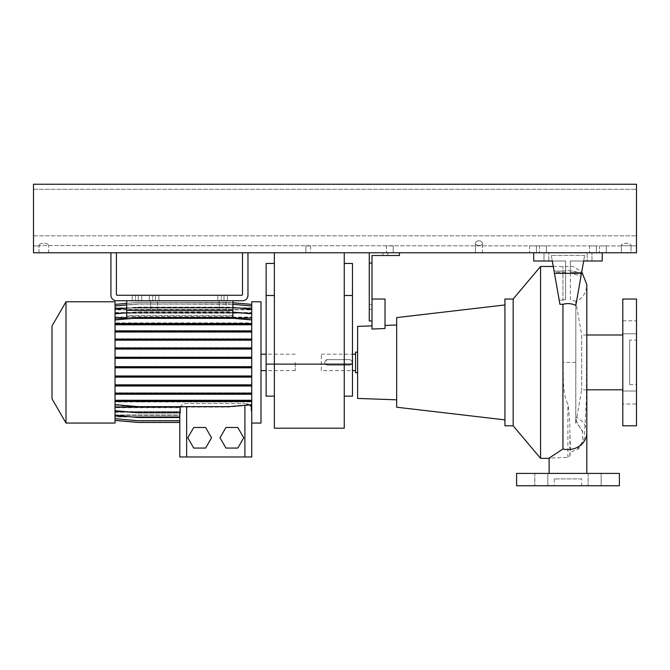 <?xml version="1.0" encoding="UTF-8"?>
<svg xmlns="http://www.w3.org/2000/svg" width="670" height="670" viewBox="0 0 670 670"><rect width="100%" height="100%" fill="white"/><g stroke="black" fill="none" stroke-linecap="round" stroke-linejoin="round"><path stroke-width="0.5" stroke-dasharray="3.35 2.51" d="M567.976 473.414C592.355 473.414 592.355 473.414 567.976 473.414C592.355 473.414 592.355 473.414 567.976 473.414C543.596 473.414 543.596 473.414 567.976 473.414C543.596 473.414 543.596 473.414 567.976 473.414M586.819 335L581.686 335L581.686 389.814L581.686 335L575.823 301.768C582.825 298.2 586.493 292.488 586.819 284.633L586.384 400.375L584.382 436.656C584.165 439.956 581.652 446.965 577.23 449.553L570.555 452.242L569.902 455.776L567.976 457.384L549.132 458.096M577.23 449.553L582.506 441.924L582.674 432.066L575.723 420.065L575.823 417.125A18.844 17.001 180 0 1 586.819 432.586M581.686 478.899L554.274 478.899L581.686 478.899L581.686 485.75L554.274 485.75L581.686 485.75M554.274 478.899L554.274 485.75M622.798 320.771L636.5 320.771L636.5 333.794L636.5 320.771L636.5 333.794L636.5 320.771L622.798 320.771L622.798 333.794L636.5 333.794L622.798 333.794L622.798 320.771M622.798 391.029L636.5 391.029L636.5 404.043L636.5 391.029L622.798 391.029L622.798 404.043L636.5 404.043L636.5 397.536L636.5 404.043L622.798 404.043L622.798 391.029M547.834 473.414L547.834 485.75L534.819 485.75L547.834 485.75L534.819 485.75L547.834 485.75L547.834 473.414L534.819 473.414L534.819 485.75L534.819 473.414L547.834 473.414M601.132 473.414L601.132 485.75L588.118 485.75L601.132 485.75L588.118 485.75L601.132 485.75L601.132 473.414L588.118 473.414L588.118 485.75L588.118 473.414L601.132 473.414M549.132 458.339L550.137 458.339M554.45 273.226L565.581 272.891L565.581 299.624L565.581 260.998L565.581 299.624L562.942 300.16L562.942 273.226L562.942 300.16L559.199 300.16L559.936 304.314L551.318 255.454L554.45 273.226L565.581 272.891L565.581 260.998L552.298 260.998L551.318 255.454L554.45 273.226L552.298 260.998L554.283 272.263L552.298 260.998L533.714 260.998L533.714 252.774L602.238 252.774L533.714 252.774L602.238 252.774L533.714 252.774L548.789 252.774L533.714 252.774L533.714 260.998L543.998 260.998L533.714 260.998L533.714 252.774L533.714 260.998L565.581 260.998L565.581 272.263L554.283 272.263L559.199 300.16L554.283 272.263L565.581 272.263L565.581 299.624L559.199 300.16L559.936 304.314L562.942 304.314L562.942 362.411C563.746 376.858 562.055 392.385 567.875 404.303L567.976 404.378C569.374 415.266 570.019 424.629 569.902 432.468L570.555 452.242M562.942 304.314C567.415 303.116 571.711 303.477 575.832 305.378L576.51 301.517L570.379 299.624L570.379 272.263L581.669 272.263L570.379 272.263L570.379 260.998L583.662 260.998L580.982 276.157L570.379 272.891L580.982 276.157L583.662 260.998L602.238 260.998L583.662 260.998L575.832 305.378L583.662 260.998L570.379 260.998L570.379 272.891L570.379 260.998L583.662 260.998L584.634 255.454L581.292 274.432C576.652 271.183 570.538 270.069 562.942 271.107L554.082 271.107L562.942 271.107L562.942 266.476L562.942 271.107C570.513 270.069 576.627 271.174 581.292 274.432L584.634 255.454L583.662 260.998L570.379 260.998L570.379 299.624L576.51 301.517L583.662 260.998L602.238 260.998L602.238 252.774L602.238 260.998L591.962 260.998L602.238 260.998L602.238 252.774L602.238 260.998L587.163 260.998L587.163 252.774L587.163 260.998L602.238 260.998L602.238 252.774M553.261 266.476L573.093 266.501L581.753 271.786M327.463 359.664C323.928 361.498 323.928 363.324 327.463 365.15L349.388 365.15C351.055 364.991 351.968 364.078 352.127 362.411C351.968 360.745 351.055 359.832 349.388 359.664L327.463 359.664A2.739 2.739 0 0 0 324.724 362.411A2.739 2.739 0 0 0 327.463 365.15L349.388 365.15A2.739 2.739 0 0 0 352.127 362.411A2.739 2.739 0 0 0 349.388 359.664L327.463 359.664M321.298 370.636L321.298 354.187L321.298 370.636L352.47 370.636M355.561 370.636L355.561 354.187L355.561 370.636M321.298 354.187L352.47 354.187M357.613 362.411L357.613 352.127L357.613 362.411M355.561 352.127L355.561 372.688M504.937 304.951L504.937 419.872L504.937 304.951M396.673 325.017L396.673 399.806L396.673 325.017M385.024 325.419L385.024 328.493L385.024 325.419M369.262 252.774L369.262 320.955L369.262 304.507L369.262 320.955L372.001 320.955L372.001 299.029L385.024 299.029L385.024 328.493L372.001 329.054L372.001 255.513L399.412 255.513L382.964 255.513L382.964 252.774L387.762 252.774L382.964 252.774L387.762 252.774L382.964 252.774L382.964 255.513L399.412 255.513L399.412 252.774L387.762 252.774L399.412 252.774L399.412 255.513L399.412 252.774L399.412 255.513L382.964 255.513L399.412 255.513L399.412 252.774L369.262 252.774L399.412 252.774M586.819 389.814L581.686 389.814L575.748 423.457L575.823 301.768L575.823 417.125M575.723 420.065L575.748 423.465C579.14 424.52 583.193 431.907 582.682 432.083L582.674 432.066M622.798 335L622.798 389.814L622.798 335M629.649 340.142L629.649 384.68L629.649 340.142L636.5 340.142L636.5 384.68L636.5 340.142M629.649 384.68L636.5 384.68M587.163 260.998L591.962 260.998L587.163 260.998M636.5 425.793L636.5 299.029M516.587 473.414L619.373 473.414M516.587 485.75L619.373 485.75M369.262 320.955L372.001 320.955L369.262 320.955M369.262 263.05L372.001 263.05M372.001 299.029L372.001 320.955M533.714 252.774L533.714 260.998L533.714 252.774L533.714 260.998L552.298 260.998M584.634 255.454L551.318 255.454L584.634 255.454M581.292 274.432L580.982 276.157L581.292 274.432M543.998 252.774L548.789 252.774L543.998 252.774L543.998 260.998L543.998 252.774M581.485 273.327L554.475 273.327M622.798 425.793L622.798 299.029M622.798 397.536L622.798 404.043L622.798 397.536M513.161 425.793L513.161 299.029M540.564 458.339L540.564 266.476M357.613 398.441L357.613 326.382M396.673 407.226L396.673 317.597M504.937 425.793L504.937 299.029M344.254 428.189L344.254 252.774L274.357 252.774L344.254 252.774M274.357 428.189L274.357 252.774M274.357 295.487L274.357 396.154L274.357 295.487L266.132 295.487L266.132 263.452M344.254 295.487L344.254 364.12L344.254 263.452L344.254 295.487L352.47 295.487L352.47 396.154M352.47 364.12L344.254 364.12L344.254 396.154L344.254 364.12L266.132 364.12L266.132 295.487M352.47 263.452L352.47 295.487M266.132 396.154L266.132 364.12M295.261 362.411L295.261 370.636L295.261 362.411M260.998 301.768L260.998 423.055M52 326.022L52 398.792M66.003 301.768L66.003 423.055M115.039 312.697L251.744 312.697L251.744 309.85L115.039 309.85L115.039 312.697L115.039 309.13L115.039 324.355L251.744 324.355L115.039 324.355L115.039 331.65L251.744 331.65L115.039 331.65L115.039 339.874L251.744 339.874L115.039 339.874L115.039 348.785L251.744 348.785L115.039 348.785L115.039 358.098L251.744 358.098L115.039 358.098L115.039 423.055M179.794 456.974L251.744 456.974L251.744 362.411L251.744 366.465L115.039 366.465L251.744 366.465L251.744 375.769L115.039 375.769L251.744 375.769L251.744 392.804L115.039 392.804L251.744 392.804L251.744 400.04L115.039 400.04L251.744 400.04L251.744 406.74L251.183 406.74C250.153 404.873 248.059 403.776 244.893 403.457L249.341 404.839M138.146 331.65L138.146 330.578L115.039 330.578L251.744 330.578L251.744 362.411L251.744 301.768M219.199 310.336L219.199 300.738L226.05 300.738L219.199 300.738L226.05 300.738L219.199 300.738L219.199 310.336L226.05 310.336L226.05 300.738L226.05 310.336L219.199 310.336M150.675 310.336L150.675 300.738L157.525 300.738L150.675 300.738L157.525 300.738L150.675 300.738L150.675 310.336L157.525 310.336L157.525 300.738L157.525 310.336L150.675 310.336M126.689 315.679L126.689 310.336L232.9 310.336L232.9 315.679L126.689 315.679L126.689 300.738L126.689 310.336L232.9 310.336L232.9 316.106L126.689 316.106L126.689 310.336L232.9 310.336L232.9 300.738L232.9 318.61L232.9 317.823L251.744 317.823L251.744 322.881L115.039 322.881L115.039 320.193L138.146 318.175L228.638 318.175L251.744 320.193L251.744 323.275L251.744 312.697M126.689 300.738L232.9 300.738L126.689 300.738L232.9 300.738L126.689 300.738L126.689 310.336L232.9 310.336L232.9 300.738M126.689 316.106L126.689 318.61L232.9 318.61L128.322 318.61M232.9 316.106L232.9 317.823M126.689 317.823L115.039 317.823L115.039 322.881M115.039 317.823L115.039 314.113L138.146 312.094L228.638 312.094L251.744 314.113L251.744 317.823M126.689 310.336L232.9 310.336M232.9 318.124L232.9 315.679M251.744 322.881L251.744 320.193L228.638 318.175L138.146 318.175L115.039 320.193L115.039 323.275L251.744 323.283L251.744 330.578L138.146 330.578M126.689 317.186L232.9 317.32L115.039 317.32M232.9 317.32L251.744 317.32M121.622 313.2L245.17 313.2M115.039 313.778L138.146 311.751L228.638 311.751L251.744 313.778M126.689 312.756L138.146 311.751L232.9 312.128M225.941 427.502L220.003 437.786L225.941 448.062L237.808 448.062L243.738 437.786L237.808 427.502L225.941 427.502M180.213 407C181.168 405.007 183.312 403.826 186.645 403.457L244.893 403.457L186.645 403.457C183.488 403.776 181.394 404.873 180.356 406.74L115.039 406.74L115.039 411.045L138.146 413.063L179.995 413.063L179.995 407.494L179.794 408.566L179.912 407.737L115.039 407.737L115.039 410.702L138.146 412.728L180.213 412.728M193.731 427.502L187.801 437.786L193.731 448.062L205.598 448.062L211.536 437.786L205.598 427.502L193.731 427.502M115.039 308.074L251.744 308.074L251.744 309.49L115.039 309.49L115.039 304.44L115.039 307.982L251.744 307.999L115.039 307.982L115.039 304.389L138.146 302.363L232.9 302.74M115.039 410.702L115.039 401.941L251.744 401.941L251.744 407.737M179.995 407.494L115.039 407.494L115.039 415.693L138.146 417.712L179.794 417.712L179.794 412.117L115.039 412.117L115.039 418.851L138.146 420.877L179.794 420.877L179.794 415.258L115.039 415.258L115.039 418.7L138.146 420.718L179.794 420.718L179.794 415.048L115.039 415.048L115.039 412.259L115.039 415.442L115.039 407.737M127.166 411.765L179.794 411.765L179.794 408.566L179.794 411.615L115.039 411.615M179.794 415.258L179.794 416.723L179.794 415.325L115.039 415.325M115.039 420.433L115.039 416.815L179.794 416.832L115.039 416.815L115.039 420.383L115.039 416.748L179.794 416.723L115.039 416.748L115.039 420.433L138.146 422.452L179.794 422.452L179.794 412.728M251.744 384.94L115.039 384.94L115.039 377.109L251.744 377.109L251.744 386.012L115.039 386.012L115.039 393.164L251.744 393.164L251.744 386.012M251.744 347.973L115.039 347.973L115.039 340.184L251.744 340.184L251.744 349.053L115.039 349.053L115.039 357.278L251.744 357.278L251.744 349.053M251.744 400.467L115.039 400.467L115.039 394.236L251.744 394.236L251.744 401.539L115.039 401.539L115.039 406.74M251.744 330.938L115.039 330.938L115.039 324.774L251.744 324.774L251.744 332.01L115.039 332.01L115.039 339.112L251.744 339.112L251.744 332.01M115.039 338.802L251.744 338.802L115.039 338.802M115.039 301.768L115.039 367.545L251.744 367.545L115.039 367.545L115.039 384.63L251.744 384.63L115.039 384.63L115.039 405.048L138.146 407.067L228.638 407.067L251.744 405.048L228.638 407.067L138.146 407.067L115.039 405.048L115.039 401.531L251.744 401.531L251.744 404.63L251.744 401.941M115.039 347.705L251.744 347.705L115.039 347.705M179.794 415.048L179.794 412.259L115.039 412.259M115.039 317.078L251.744 317.078L251.744 313.058L115.039 313.058L115.039 317.078L115.039 314.113L138.146 312.094L228.638 312.094L251.744 314.113L251.744 317.078M115.039 308.099L251.744 308.099L251.744 309.557L115.039 309.557L115.039 304.389M251.744 376.038L115.039 376.038L115.039 367.797L251.744 367.797L251.744 377.109M138.146 384.63L138.146 385.711L251.744 385.711L228.638 385.711L228.638 384.63M115.039 357.018L251.744 357.018L115.039 357.018M115.039 414.973L179.794 414.973L179.794 412.117M115.039 312.563L251.744 312.563L251.744 309.774L115.039 309.774L115.039 312.563L115.039 309.373L138.146 307.354L228.638 307.354L251.744 309.373L251.744 313.058M251.744 366.724L115.039 366.724L115.039 358.349L251.744 358.349L251.744 367.797M138.146 392.804L138.146 393.885L251.744 393.885L228.638 393.885L228.638 392.804M251.183 406.74L251.183 411.095L251.744 411.045L251.744 407.494M251.552 407.494L251.744 411.045L251.744 406.74M115.039 313.058L115.039 309.373L138.146 307.354L228.638 307.354L251.744 309.373L251.744 312.563M115.039 309.49L115.039 306.115L138.146 304.096L228.638 304.096L251.744 306.115L251.744 309.774M115.039 309.774L115.039 306.115L138.146 304.096L228.638 304.096L251.744 306.115L251.744 309.49M126.689 303.368L138.146 302.363L228.638 302.363L251.744 304.389L251.744 307.999L251.744 304.44L228.638 302.413L138.146 302.413L115.039 304.44L138.146 302.413L228.638 302.413L251.744 304.44L251.744 308.074M251.744 304.389L251.744 308.099M126.689 304.942L138.146 303.946L228.638 303.946L251.744 305.964L251.744 309.557M251.744 305.964L251.744 309.85M251.744 319.774L251.744 323.283L115.039 323.275L115.039 319.774L138.146 317.756L228.638 317.756L251.744 319.774L251.744 324.774M251.744 339.112L251.744 340.184M251.744 357.278L251.744 358.349M251.744 393.164L251.744 394.236M115.039 407.494L115.039 411.045L138.146 413.063L179.995 413.063M115.039 412.117L115.039 415.693L138.146 417.712L179.794 417.712L179.794 411.615M115.039 415.258L115.039 418.851L138.146 420.877L179.794 420.877L179.794 414.973M115.039 415.048L115.039 418.7M115.039 401.941L115.039 404.63L138.146 406.648L228.638 406.648L251.744 404.63M115.039 400.467L115.039 404.63M115.039 393.164L115.039 394.236M115.039 384.94L115.039 386.012M115.039 376.038L115.039 377.109M115.039 366.724L115.039 367.797M115.039 357.278L115.039 358.349M115.039 347.973L115.039 349.053M115.039 339.112L115.039 340.184M115.039 330.938L115.039 332.01M251.744 323.702L115.039 323.702L115.039 324.774M115.039 323.702L115.039 319.774M115.039 309.85L115.039 305.964L138.146 303.946L232.9 304.314M115.039 309.557L115.039 305.964M251.627 407.737L251.744 410.702M179.912 412.728L179.912 407.737M115.039 415.442L138.146 417.46L179.794 417.46L179.794 411.765M179.794 417.46L179.794 412.259M179.794 420.718L179.794 415.325M179.794 422.401L179.794 416.748L179.794 422.452L179.794 416.815L179.794 422.401L138.146 422.401L115.039 420.383M180.356 413.063L180.356 406.74M138.146 376.841L251.744 376.841L115.039 376.841L138.146 376.841L138.146 375.769M228.638 376.841L228.638 375.769M115.039 323.275L251.744 323.275M138.146 324.355L138.146 323.275M228.638 324.355L228.638 323.275M138.146 358.098L138.146 357.018M228.638 358.098L228.638 357.018M138.146 393.885L228.638 393.885M126.689 308.108L138.146 307.103L232.9 307.48M115.039 309.13L138.146 307.103L228.638 307.103L251.744 309.13M138.146 348.785L138.146 347.705M228.638 348.785L228.638 347.705M138.146 385.711L228.638 385.711M138.146 339.874L138.146 338.802M228.638 339.874L228.638 338.802M138.146 400.04L138.146 401.121L251.744 401.121L228.638 401.121L228.638 400.04M138.146 401.121L228.638 401.121M138.146 367.545L138.146 366.465M228.638 367.545L228.638 366.465M228.638 331.65L228.638 330.578M149.301 295.261L158.899 295.261L149.301 295.261L158.899 295.261L149.301 295.261L149.301 300.738L149.301 295.261M152.727 300.738L158.899 300.738L152.727 300.738L158.899 300.738L152.727 300.738L152.727 295.261L152.727 300.738M217.825 295.261L227.423 295.261L217.825 295.261L227.423 295.261L217.825 295.261L217.825 300.738L217.825 295.261M221.251 300.738L227.423 300.738L221.251 300.738L227.423 300.738L221.251 300.738L221.251 295.261L221.251 300.738M132.174 295.261L141.764 295.261L132.174 295.261L141.764 295.261L132.174 295.261L132.174 300.738L132.174 295.261M135.6 300.738L141.764 300.738L135.6 300.738L141.764 300.738L135.6 300.738L135.6 295.261L135.6 300.738M116.413 300.738L242.498 300.738A5.486 5.486 0 0 0 247.975 295.261L247.975 252.774L242.498 252.774L242.498 294.574A0.687 0.687 0 0 1 241.811 295.261L117.099 295.261A0.687 0.687 0 0 1 116.413 294.574L116.413 252.774L110.927 252.774L110.927 295.261A5.486 5.486 0 0 0 116.413 300.738M247.975 252.774L242.498 252.774M116.413 252.774L110.927 252.774M606.35 245.923L606.35 252.774L599.499 252.774L606.35 252.774L599.499 252.774L606.35 252.774L606.35 245.923L599.499 245.923L599.499 252.774L599.499 245.923L606.35 245.923M536.461 245.923L536.461 252.774L529.601 252.774L536.461 252.774L529.601 252.774L536.461 252.774L536.461 245.923L529.601 245.923L529.601 252.774L529.601 245.923L536.461 245.923M482.325 244.031L482.325 252.774L475.474 252.774L482.325 252.774L475.474 252.774L482.325 252.774L482.325 244.031C482.894 239.718 474.888 239.743 475.474 244.031L475.474 252.774L475.474 244.031C474.904 239.718 482.911 239.743 482.325 244.031C480.047 246.133 477.76 246.133 475.474 244.031C477.744 246.133 480.03 246.133 482.325 244.031M393.248 245.923L393.248 252.774L386.389 252.774L393.248 252.774L386.389 252.774L393.248 252.774L393.248 245.923L386.389 245.923L386.389 252.774L386.389 245.923L393.248 245.923M546.393 245.923L546.393 252.774L539.543 252.774L546.393 252.774L539.543 252.774L546.393 252.774L546.393 245.923L539.543 245.923L539.543 252.774L539.543 245.923L546.393 245.923M596.417 245.923L596.417 252.774L589.558 252.774L596.417 252.774L589.558 252.774L596.417 252.774L596.417 245.923L589.558 245.923L589.558 252.774L589.558 245.923L596.417 245.923M310.671 245.923L310.671 252.774L305.88 252.774L310.671 252.774L305.88 252.774L310.671 252.774L310.671 245.923L305.88 245.923L305.88 252.774L305.88 245.923L310.671 245.923M621.425 252.774L621.425 245.572C620.998 242.523 631.458 242.532 631.014 245.572C631.442 242.532 621.006 242.523 621.425 245.572L636.5 245.923L636.5 235.84L636.5 245.923L621.425 245.572L621.425 252.774L631.014 252.774L631.014 245.572L631.014 252.774L621.425 252.774M38.986 252.774L38.986 245.572L48.575 245.572C49.002 242.532 38.559 242.523 38.986 245.572C38.55 242.523 49.019 242.532 48.575 245.572L622.279 245.923L38.986 245.572L38.986 252.774L48.575 252.774L48.575 245.572L48.575 252.774L38.986 252.774M33.5 245.923L33.5 235.84L33.5 245.923L39.832 245.923L33.5 245.923M636.5 189.292L636.5 235.84L636.5 189.292L33.5 189.292L33.5 184.25L636.5 184.25L33.5 184.25L33.5 235.84L33.5 189.292L636.5 189.292M33.5 184.25L636.5 184.25L636.5 252.774L33.5 252.774L33.5 184.25M575.823 362.411L562.942 362.411M591.962 260.998L591.962 252.774L591.962 260.998M387.762 255.513L387.762 252.774L387.762 255.513M369.262 309.305L372.001 309.305L369.262 309.305M569.902 455.776L569.902 432.468M567.875 457.392L567.875 404.303M186.645 406.648L186.645 456.974M244.893 405.224L244.893 456.974M223.989 300.738L223.989 295.261L223.989 300.738M138.338 300.738L138.338 295.261L138.338 300.738M155.474 300.738L155.474 295.261L155.474 300.738M33.5 235.84L636.5 235.84L33.5 235.84M369.262 304.507L372.001 304.507M548.789 260.998L548.789 252.774L548.789 260.998M295.261 370.636L266.132 370.636M251.744 307.832L115.039 307.832M179.794 416.991L115.039 416.991M295.261 354.187L266.132 354.187M227.423 300.738L227.423 295.261L227.423 300.738M141.764 300.738L141.764 295.261L141.764 300.738M158.899 300.738L158.899 295.261L158.899 300.738"/><path stroke-width="1" d="M513.161 299.029L513.161 425.793L504.937 425.793L504.937 299.029L513.161 299.029L540.564 266.476L540.564 458.339L549.132 458.339M549.132 473.414L549.132 458.096L562.942 448.975L562.942 304.314C567.389 303.116 571.686 303.468 575.832 305.378L581.485 273.327L554.475 273.327L559.936 304.314L562.942 304.314M540.564 266.476L553.261 266.476M352.47 370.636L355.561 370.636M352.47 354.187L355.561 354.187M357.613 372.688L355.561 372.688L355.561 352.127L357.613 352.127M504.937 304.951L396.673 317.597L396.673 407.226L504.937 419.872M372.001 325.88L357.613 326.382L357.613 398.441L396.673 399.806M385.024 325.419L396.673 325.017M399.412 252.774L399.412 255.513L372.001 255.513L372.001 329.054L385.024 328.493L385.024 299.029L372.001 299.029M513.161 425.793L540.564 458.339M586.819 389.814L622.798 389.814M586.819 335L622.798 335M622.798 299.029L622.798 425.793L636.5 425.793L636.5 299.029L622.798 299.029M619.373 473.414L516.587 473.414L516.587 485.75L619.373 485.75L619.373 473.414M369.262 252.774L369.262 320.955L372.001 320.955M369.262 263.05L372.001 263.05M554.475 273.327L552.298 260.998L554.45 273.226M552.298 260.998L533.714 260.998L533.714 252.774M602.238 252.774L602.238 260.998L583.662 260.998L581.485 273.327M344.254 396.154L352.47 396.154L352.47 364.12L344.254 364.12L344.254 428.189L274.357 428.189L274.357 364.12L344.254 364.12L344.254 252.774M274.357 252.774L274.357 364.12L266.132 364.12L266.132 396.154L274.357 396.154M352.47 364.12L352.47 263.452L344.254 263.452M274.357 263.452L266.132 263.452L266.132 364.12M52 398.792L52 326.022L66.003 301.768L66.003 423.055L52 398.792M66.003 423.055L115.039 423.055L115.039 301.768L66.003 301.768M251.744 423.055L260.998 423.055L260.998 301.768L251.744 301.768L251.744 456.974L179.794 456.974L179.794 412.728M126.689 300.738L126.689 310.336L232.9 310.336L232.9 318.124M232.9 300.738L232.9 310.336M128.322 318.61L126.689 318.61L126.689 310.336M115.039 318.074L126.689 318.074M232.9 318.074L251.744 318.074M115.039 313.2L121.622 313.2M245.17 313.2L251.744 313.2M232.9 312.128L251.744 313.778M115.039 313.778L126.689 312.756M225.941 427.502L220.003 437.786L225.941 448.062L237.808 448.062L243.738 437.786L237.808 427.502L225.941 427.502M115.039 407L180.414 406.648M249.341 404.839L251.744 407M115.039 411.765L127.166 411.765M251.325 407L251.325 410.743L251.744 410.702M115.039 410.702L138.146 412.728L180.213 412.728L180.213 407M179.794 456.974L179.794 422.452L138.146 422.452L115.039 420.433M193.731 427.502L187.801 437.786L193.731 448.062L205.598 448.062L211.536 437.786L205.598 427.502L193.731 427.502M115.039 415.442L138.146 417.46L179.794 417.46M115.039 420.383L138.146 422.401L179.794 422.401M115.039 418.7L138.146 420.718L179.794 420.718M115.039 367.797L251.744 367.797M115.039 366.724L138.146 366.724L138.146 367.797M138.146 366.724L228.638 366.724L228.638 367.797M228.638 366.724L251.744 366.724M115.039 309.13L126.689 308.108M232.9 307.48L251.744 309.13M115.039 377.109L251.744 377.109M115.039 376.038L138.146 376.038L138.146 377.109M138.146 376.038L228.638 376.038L228.638 377.109M228.638 376.038L251.744 376.038M115.039 340.184L251.744 340.184M115.039 339.112L138.146 339.112L138.146 340.184M138.146 339.112L228.638 339.112L228.638 340.184M228.638 339.112L251.744 339.112M115.039 305.964L126.689 304.942M232.9 304.314L251.744 305.964M115.039 394.236L251.744 394.236M115.039 393.164L138.146 393.164L138.146 394.236M138.146 393.164L228.638 393.164L228.638 394.236M228.638 393.164L251.744 393.164M115.039 358.349L251.744 358.349M115.039 357.278L138.146 357.278L138.146 358.349M138.146 357.278L228.638 357.278L228.638 358.349M228.638 357.278L251.744 357.278M115.039 324.774L251.744 324.774M115.039 323.702L138.146 323.702L138.146 324.774M138.146 323.702L228.638 323.702L228.638 324.774M228.638 323.702L251.744 323.702M115.039 319.774L138.146 317.756L228.638 317.756L251.744 319.774M115.039 332.01L251.744 332.01M115.039 330.938L138.146 330.938L138.146 332.01M138.146 330.938L228.638 330.938L228.638 332.01M228.638 330.938L251.744 330.938M115.039 404.63L138.146 406.648L228.638 406.648L251.744 404.63M115.039 400.467L251.744 400.467M115.039 401.539L251.744 401.539M138.146 400.467L138.146 401.539M228.638 400.467L228.638 401.539M115.039 349.053L251.744 349.053M115.039 347.973L138.146 347.973L138.146 349.053M138.146 347.973L228.638 347.973L228.638 349.053M228.638 347.973L251.744 347.973M115.039 386.012L251.744 386.012M115.039 384.94L138.146 384.94L138.146 386.012M138.146 384.94L228.638 384.94L228.638 386.012M228.638 384.94L251.744 384.94M115.039 304.389L126.689 303.368M232.9 302.74L251.744 304.389M110.927 252.774L110.927 295.261A5.486 5.486 0 0 0 116.413 300.738L242.498 300.738A5.486 5.486 0 0 0 247.975 295.261L247.975 252.774M242.498 252.774L242.498 294.574A0.687 0.687 0 0 1 241.811 295.261L117.099 295.261A0.687 0.687 0 0 1 116.413 294.574L116.413 252.774M33.5 252.774L636.5 252.774L636.5 184.25L33.5 184.25L33.5 252.774M586.819 473.414L586.819 432.586A18.844 17.001 180 0 1 567.976 449.587A18.844 17.001 180 0 1 562.942 448.975M352.47 295.487L344.254 295.487M274.357 295.487L266.132 295.487M186.645 456.974L186.645 406.648M244.893 456.974L244.893 405.224M586.819 432.586L586.819 284.633L581.753 271.786M266.132 370.636L260.998 370.636M266.132 354.187L260.998 354.187"/></g></svg>
